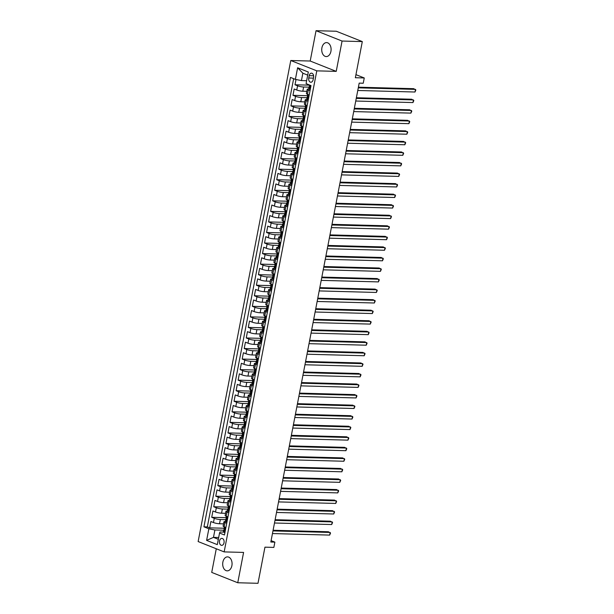 <?xml version="1.0" encoding="UTF-8"?>
<svg xmlns="http://www.w3.org/2000/svg" width="614" height="614" viewBox="0 0 614 614"><rect width="100%" height="100%" fill="white"/><g stroke="black" fill="none" stroke-linecap="round" stroke-linejoin="round"><path stroke-width="0.92" d="M231.885 565.655A6.984 4.682 -88.5 0 0 227.564 556.883A6.984 4.682 -88.5 0 0 222.874 562.079A6.984 4.682 -88.5 0 0 227.195 570.851A6.984 4.682 -88.5 0 0 231.885 565.655M330.915 51.376A6.984 4.682 -88.5 0 0 326.602 42.604A6.984 4.682 -88.5 0 0 321.913 47.8A6.984 4.682 -88.5 0 0 326.226 56.572A6.984 4.682 -88.5 0 0 330.915 51.376M224.026 542.761A3.492 2.341 -88.5 0 0 221.869 538.378A3.492 2.341 -88.5 0 0 219.528 540.972A3.492 2.341 -88.5 0 0 221.685 545.362A3.492 2.341 -88.5 0 0 224.026 542.761M216.281 548.77L211.723 572.409L237.748 582.755L257.995 583.3L264.949 547.166L273.859 547.412L274.872 542.131L271.089 540.635M290.767 60.51L198.138 541.556L224.156 551.902L316.793 70.848L290.767 60.51L310.2 61.032L336.226 71.377L342.067 41.046L316.041 30.7L310.2 61.032M316.041 30.7L336.288 31.245L362.306 41.591L355.352 77.725L364.255 77.963L355.943 74.655M342.067 41.046L362.306 41.591M296.017 79.505L295.004 84.778L309.402 85.169M306.823 91.332L302.809 91.225A4.367 0.775 -169.1 0 1 296.762 90.02L294.19 88.999L292.97 95.331L307.368 95.715M304.79 101.886L300.783 101.77A4.367 0.775 10.9 0 1 294.728 100.566L292.164 99.545L290.944 105.877L305.335 106.268M302.763 112.431L298.749 112.324A4.367 0.775 10.9 0 1 292.694 111.119L290.13 110.098L288.91 116.43L303.301 116.813M300.73 122.984L296.716 122.869A4.367 0.775 10.9 0 1 290.668 121.664L288.096 120.643L286.876 126.975L301.274 127.367M298.696 133.53L294.689 133.422A4.367 0.775 10.9 0 1 288.634 132.217L286.063 131.196L284.85 137.528L299.241 137.912M296.669 144.083L292.655 143.968A4.367 0.775 10.9 0 1 286.6 142.763L284.036 141.742L282.816 148.074L297.207 148.465M294.636 154.628L290.622 154.521A4.367 0.775 10.9 0 1 284.574 153.316L282.003 152.295L280.782 158.627L295.18 159.011M292.602 165.181L288.588 165.074A4.367 0.775 10.9 0 1 282.54 163.861L279.969 162.84L278.756 169.172L293.147 169.564M290.575 175.727L286.561 175.619A4.367 0.775 10.9 0 1 280.506 174.414L277.942 173.394L276.722 179.725L291.113 180.109M288.542 186.28L284.528 186.172A4.367 0.775 10.9 0 1 278.48 184.96L275.909 183.939L274.688 190.271L289.087 190.662M286.508 196.825L282.494 196.718A4.367 0.775 10.9 0 1 276.446 195.513L273.875 194.492L272.662 200.824L287.053 201.208M284.482 207.378L280.468 207.271A4.367 0.775 10.9 0 1 274.412 206.058L271.849 205.038L270.628 211.369L285.019 211.761M282.448 217.924L278.434 217.816A4.367 0.775 10.9 0 1 272.378 216.612L269.815 215.591L268.594 221.923L282.993 222.306M280.414 228.477L276.4 228.37A4.367 0.775 10.9 0 1 270.352 227.157L267.781 226.144L266.56 232.468L280.959 232.859M278.388 239.023L274.374 238.915A4.367 0.775 10.9 0 1 268.318 237.71L265.755 236.689L264.534 243.021L278.925 243.405M276.354 249.576L272.34 249.468A4.367 0.775 10.9 0 1 266.284 248.263L263.721 247.242L262.5 253.567L276.891 253.958M274.32 260.121L270.306 260.014A4.367 0.775 10.9 0 1 264.258 258.809L261.687 257.788L260.466 264.12L274.865 264.504M272.286 270.674L268.28 270.567A4.367 0.775 10.9 0 1 262.224 269.362L259.661 268.341L258.44 274.665L272.831 275.057M270.26 281.22L266.246 281.112A4.367 0.775 10.9 0 1 260.19 279.907L257.627 278.886L256.406 285.218L270.797 285.602M268.226 291.773L264.212 291.665A4.367 0.775 10.9 0 1 258.164 290.46L255.593 289.44L254.373 295.764L268.771 296.155M266.192 302.318L262.178 302.211A4.367 0.775 10.9 0 1 256.13 301.006L253.559 299.985L252.346 306.317L266.737 306.701M264.166 312.871L260.152 312.764A4.367 0.775 10.9 0 1 254.096 311.559L251.533 310.538L250.312 316.862L264.703 317.254M262.132 323.417L258.118 323.309A4.367 0.775 10.9 0 1 252.07 322.104L249.499 321.084L248.279 327.416L262.677 327.799M260.098 333.97L256.084 333.862A4.367 0.775 10.9 0 1 250.036 332.658L247.465 331.637L246.252 337.961L260.643 338.352M258.072 344.515L254.058 344.408A4.367 0.775 10.9 0 1 248.002 343.203L245.439 342.182L244.218 348.514L258.609 348.898M256.038 355.069L252.024 354.961A4.367 0.775 10.9 0 1 245.968 353.756L243.405 352.735L242.185 359.06L256.583 359.451M254.004 365.614L249.99 365.507A4.367 0.775 10.9 0 1 243.942 364.302L241.371 363.281L240.151 369.613L254.549 369.996M251.978 376.167L247.964 376.06A4.367 0.775 10.9 0 1 241.908 374.855L239.345 373.834L238.125 380.158L252.515 380.55M249.944 386.713L245.93 386.605A4.367 0.775 10.9 0 1 239.874 385.4L237.311 384.379L236.091 390.711L250.489 391.095M247.91 397.266L243.896 397.158A4.367 0.775 10.9 0 1 237.848 395.953L235.277 394.932L234.057 401.257L248.455 401.648M245.884 407.811L241.87 407.704A4.367 0.775 10.9 0 1 235.814 406.499L233.251 405.478L232.031 411.81L246.421 412.194M243.85 418.364L239.836 418.257A4.367 0.775 10.9 0 1 233.781 417.052L231.217 416.031L229.997 422.355L244.387 422.747M241.816 428.91L237.802 428.802A4.367 0.775 10.9 0 1 231.754 427.597L229.183 426.576L227.963 432.908L242.361 433.292M239.782 439.463L235.776 439.355A4.367 0.775 10.9 0 1 229.72 438.15L227.149 437.13L225.937 443.454L240.327 443.845M237.756 450.008L233.742 449.901A4.367 0.775 10.9 0 1 227.687 448.696L225.123 447.675L223.903 454.007L238.293 454.391M235.722 460.561L231.708 460.454A4.367 0.775 10.9 0 1 225.66 459.249L223.089 458.228L221.869 464.552L236.267 464.944M233.688 471.107L229.674 470.999A4.367 0.775 10.9 0 1 223.626 469.794L221.055 468.774L219.843 475.106L234.233 475.489M231.662 481.66L227.648 481.553A4.367 0.775 10.9 0 1 221.593 480.348L219.029 479.327L217.809 485.651L232.199 486.042M229.628 492.205L225.614 492.098A4.367 0.775 10.9 0 1 219.566 490.893L216.995 489.872L215.775 496.204L230.173 496.588M227.594 502.759L223.58 502.651A4.367 0.775 10.9 0 1 217.533 501.446L214.961 500.425L213.749 506.75L228.139 507.141M225.568 513.304L221.554 513.197A4.367 0.775 10.9 0 1 215.499 511.992L212.935 510.971L211.715 517.303L226.106 517.686M226.719 523.266L224.97 522.575A4.367 0.775 -169.1 0 1 223.926 521.831A4.367 0.775 -169.1 0 1 225.399 521.539L225.507 521.547M228.753 512.721L227.003 512.022A4.367 0.775 -169.1 0 1 225.952 511.285A4.367 0.775 -169.1 0 1 227.426 510.994L227.541 510.994M230.787 502.168L229.037 501.477A4.367 0.775 -169.1 0 1 227.986 500.732A4.367 0.775 -169.1 0 1 229.459 500.441L229.575 500.448M232.813 491.622L231.064 490.924A4.367 0.775 -169.1 0 1 230.02 490.187A4.367 0.775 -169.1 0 1 231.493 489.895L231.601 489.895M234.847 481.069L233.097 480.378A4.367 0.775 -169.1 0 1 232.046 479.634A4.367 0.775 -169.1 0 1 233.52 479.342L233.635 479.35M236.881 470.524L235.131 469.825A4.367 0.775 -169.1 0 1 234.08 469.088A4.367 0.775 -169.1 0 1 235.553 468.797L235.669 468.797M238.907 459.97L237.157 459.28A4.367 0.775 -169.1 0 1 236.114 458.535A4.367 0.775 -169.1 0 1 237.587 458.244L237.702 458.251M240.941 449.425L239.191 448.727A4.367 0.775 -169.1 0 1 238.14 447.99A4.367 0.775 -169.1 0 1 239.621 447.698L239.729 447.698M242.975 438.872L241.225 438.181A4.367 0.775 -169.1 0 1 240.174 437.437A4.367 0.775 -169.1 0 1 241.647 437.145L241.762 437.153M245.001 428.326L243.259 427.628A4.367 0.775 -169.1 0 1 242.208 426.891A4.367 0.775 -169.1 0 1 243.681 426.6L243.796 426.6M247.035 417.773L245.285 417.083A4.367 0.775 -169.1 0 1 244.242 416.338A4.367 0.775 -169.1 0 1 245.715 416.046L245.823 416.054M249.069 407.228L247.319 406.529A4.367 0.775 -169.1 0 1 246.268 405.793A4.367 0.775 -169.1 0 1 247.741 405.501L247.856 405.501M251.095 396.675L249.353 395.984A4.367 0.775 -169.1 0 1 248.302 395.239A4.367 0.775 -169.1 0 1 249.775 394.948L249.89 394.955M253.129 386.129L251.379 385.431A4.367 0.775 -169.1 0 1 250.335 384.694A4.367 0.775 -169.1 0 1 251.809 384.402L251.917 384.402M255.163 375.576L253.413 374.885A4.367 0.775 -169.1 0 1 252.362 374.141A4.367 0.775 -169.1 0 1 253.835 373.849L253.95 373.857M257.189 365.031L255.447 364.332A4.367 0.775 -169.1 0 1 254.396 363.595A4.367 0.775 -169.1 0 1 255.869 363.304L255.984 363.304M259.223 354.478L257.473 353.787A4.367 0.775 -169.1 0 1 256.429 353.042A4.367 0.775 -169.1 0 1 257.903 352.751L258.01 352.758M261.257 343.932L259.507 343.234A4.367 0.775 -169.1 0 1 258.456 342.497A4.367 0.775 -169.1 0 1 259.929 342.205L260.044 342.205M263.291 333.379L261.541 332.688A4.367 0.775 -169.1 0 1 260.489 331.944A4.367 0.775 -169.1 0 1 261.963 331.652L262.078 331.66M265.317 322.834L263.567 322.135A4.367 0.775 -169.1 0 1 262.523 321.398A4.367 0.775 -169.1 0 1 263.997 321.107L264.104 321.107M267.351 312.28L265.601 311.59A4.367 0.775 -169.1 0 1 264.55 310.845A4.367 0.775 -169.1 0 1 266.031 310.554L266.138 310.561M269.385 301.735L267.635 301.037A4.367 0.775 -169.1 0 1 266.583 300.3A4.367 0.775 -169.1 0 1 268.057 300.008L268.172 300.008M271.411 291.182L269.661 290.483A4.367 0.775 -169.1 0 1 268.617 289.747A4.367 0.775 -169.1 0 1 270.091 289.455L270.206 289.463M273.445 280.636L271.695 279.938A4.367 0.775 -169.1 0 1 270.651 279.201A4.367 0.775 -169.1 0 1 272.125 278.909L272.232 278.909M275.479 270.083L273.729 269.385A4.367 0.775 -169.1 0 1 272.677 268.648A4.367 0.775 -169.1 0 1 274.151 268.356L274.266 268.356M277.505 259.538L275.763 258.839A4.367 0.775 -169.1 0 1 274.711 258.103A4.367 0.775 -169.1 0 1 276.185 257.811L276.3 257.811M279.539 248.985L277.789 248.286A4.367 0.775 -169.1 0 1 276.745 247.549A4.367 0.775 -169.1 0 1 278.219 247.258L278.326 247.258M281.573 238.432L279.823 237.741A4.367 0.775 -169.1 0 1 278.771 237.004A4.367 0.775 -169.1 0 1 280.245 236.712L280.36 236.712M283.599 227.886L281.857 227.188A4.367 0.775 -169.1 0 1 280.805 226.451A4.367 0.775 -169.1 0 1 282.279 226.159L282.394 226.159M285.633 217.333L283.883 216.642A4.367 0.775 -169.1 0 1 282.839 215.905A4.367 0.775 -169.1 0 1 284.313 215.614L284.42 215.614M287.667 206.788L285.917 206.089A4.367 0.775 -169.1 0 1 284.865 205.352A4.367 0.775 -169.1 0 1 286.339 205.061L286.454 205.061M289.693 196.234L287.951 195.544A4.367 0.775 -169.1 0 1 286.899 194.807A4.367 0.775 -169.1 0 1 288.373 194.515L288.488 194.515M291.727 185.689L289.977 184.991A4.367 0.775 -169.1 0 1 288.933 184.254A4.367 0.775 -169.1 0 1 290.407 183.962L290.514 183.962M293.761 175.136L292.011 174.445A4.367 0.775 -169.1 0 1 290.959 173.708A4.367 0.775 -169.1 0 1 292.433 173.417L292.548 173.417M295.794 164.59L294.045 163.892A4.367 0.775 -169.1 0 1 292.993 163.155A4.367 0.775 -169.1 0 1 294.467 162.863L294.582 162.863M297.821 154.037L296.071 153.346A4.367 0.775 -169.1 0 1 295.027 152.61A4.367 0.775 -169.1 0 1 296.501 152.31L296.608 152.318M299.855 143.492L298.105 142.793A4.367 0.775 -169.1 0 1 297.053 142.057A4.367 0.775 -169.1 0 1 298.534 141.765L298.642 141.765M301.888 132.939L300.139 132.248A4.367 0.775 -169.1 0 1 299.087 131.511A4.367 0.775 -169.1 0 1 300.561 131.212L300.676 131.219M303.915 122.393L302.172 121.695A4.367 0.775 -169.1 0 1 301.121 120.958A4.367 0.775 -169.1 0 1 302.595 120.666L302.71 120.666M305.949 111.84L304.199 111.149A4.367 0.775 -169.1 0 1 303.155 110.413A4.367 0.775 -169.1 0 1 304.628 110.113L304.736 110.121M307.982 101.295L306.232 100.596A4.367 0.775 -169.1 0 1 305.181 99.859A4.367 0.775 -169.1 0 1 306.655 99.568L306.77 99.568M364.255 77.963L363.242 83.235L359.19 83.128L270.828 542.024L274.872 542.131M309.203 75.668L308.758 77.993A3.385 2.272 -88.5 0 0 310.845 82.238A3.385 2.272 -88.5 0 0 313.117 79.728L313.562 77.402A3.385 2.272 -88.5 0 0 311.475 73.158A3.385 2.272 -88.5 0 0 309.203 75.668L313.608 75.791M223.481 532.092L219.966 532L219.543 533.029L224.463 534.986L311.006 85.584L306.079 83.627L308.312 72.022L297.621 67.77L295.388 79.375L290.468 77.418L203.925 526.827L208.852 528.784L214.9 529.989L213.48 537.373L218.331 539.299M219.543 533.029L217.302 544.633L206.611 540.389L208.852 528.784M225.722 519.674L220.334 519.528A4.367 0.775 -169.1 0 1 214.278 518.323L211.715 517.303M223.534 523.857L219.52 523.75L220.334 519.528M227.756 509.121L222.368 508.983A4.367 0.775 -169.1 0 1 216.312 507.77L213.749 506.75M229.789 498.576L224.394 498.43A4.367 0.775 -169.1 0 1 218.346 497.225L215.775 496.204M231.823 488.023L226.428 487.884A4.367 0.775 -169.1 0 1 220.372 486.672L217.809 485.651M233.85 477.477L228.462 477.331A4.367 0.775 -169.1 0 1 222.406 476.126L219.843 475.106M235.883 466.924L230.488 466.778A4.367 0.775 -169.1 0 1 224.44 465.573L221.869 464.552M237.917 456.379L232.522 456.233A4.367 0.775 -169.1 0 1 226.466 455.028L223.903 454.007M239.944 445.825L234.556 445.68A4.367 0.775 -169.1 0 1 228.5 444.475L225.937 443.454M241.977 435.28L236.582 435.134A4.367 0.775 -169.1 0 1 230.534 433.929L227.963 432.908M244.011 424.727L238.616 424.581A4.367 0.775 -169.1 0 1 232.568 423.376L229.997 422.355M246.037 414.181L240.65 414.036A4.367 0.775 -169.1 0 1 234.594 412.831L232.031 411.81M248.071 403.628L242.676 403.482A4.367 0.775 -169.1 0 1 236.628 402.277L234.057 401.257M250.105 393.083L244.71 392.937A4.367 0.775 -169.1 0 1 238.662 391.732L236.091 390.711M252.131 382.53L246.744 382.384A4.367 0.775 -169.1 0 1 240.688 381.179L238.125 380.158M254.165 371.984L248.777 371.838A4.367 0.775 -169.1 0 1 242.722 370.633L240.151 369.613M256.199 361.431L250.804 361.285A4.367 0.775 -169.1 0 1 244.756 360.08L242.185 359.06M258.233 350.886L252.838 350.74A4.367 0.775 -169.1 0 1 246.782 349.535L244.218 348.514M260.259 340.333L254.871 340.187A4.367 0.775 -169.1 0 1 248.816 338.982L246.252 337.961M262.293 329.787L256.898 329.641A4.367 0.775 -169.1 0 1 250.85 328.436L248.279 327.416M264.327 319.234L258.931 319.088A4.367 0.775 -169.1 0 1 252.876 317.883L250.312 316.862M266.353 308.688L260.965 308.543A4.367 0.775 -169.1 0 1 254.91 307.338L252.346 306.317M268.387 298.135L262.992 297.99A4.367 0.775 -169.1 0 1 256.944 296.785L254.373 295.764M270.421 287.59L265.025 287.444A4.367 0.775 -169.1 0 1 258.978 286.239L256.406 285.218M272.447 277.037L267.059 276.891A4.367 0.775 -169.1 0 1 261.004 275.686L258.44 274.665M274.481 266.491L269.086 266.346A4.367 0.775 -169.1 0 1 263.038 265.141L260.466 264.12M276.515 255.938L271.119 255.792A4.367 0.775 -169.1 0 1 265.071 254.587L262.5 253.567M278.541 245.393L273.153 245.247A4.367 0.775 -169.1 0 1 267.098 244.042L264.534 243.021M280.575 234.84L275.179 234.694A4.367 0.775 -169.1 0 1 269.132 233.489L266.56 232.468M282.609 224.294L277.213 224.148A4.367 0.775 -169.1 0 1 271.165 222.943L268.594 221.923M284.635 213.741L279.247 213.595A4.367 0.775 -169.1 0 1 273.192 212.39L270.628 211.369M286.669 203.196L281.281 203.05A4.367 0.775 -169.1 0 1 275.226 201.845L272.662 200.824M288.703 192.642L283.307 192.497A4.367 0.775 -169.1 0 1 277.259 191.292L274.688 190.271M290.737 182.097L285.341 181.951A4.367 0.775 -169.1 0 1 279.286 180.746L276.722 179.725M292.763 171.544L287.375 171.398A4.367 0.775 -169.1 0 1 281.319 170.193L278.756 169.172M294.797 160.998L289.401 160.853A4.367 0.775 -169.1 0 1 283.353 159.648L280.782 158.627M296.831 150.445L291.435 150.3A4.367 0.775 -169.1 0 1 285.38 149.095L282.816 148.074M298.857 139.9L293.469 139.754A4.367 0.775 -169.1 0 1 287.413 138.549L284.85 137.528M300.891 129.347L295.495 129.201A4.367 0.775 -169.1 0 1 289.447 127.996L286.876 126.975M302.925 118.801L297.529 118.655A4.367 0.775 -169.1 0 1 291.481 117.451L288.91 116.43M304.951 108.248L299.563 108.102A4.367 0.775 -169.1 0 1 293.507 106.897L290.944 105.877M306.985 97.703L301.589 97.557A4.367 0.775 -169.1 0 1 295.541 96.352L292.97 95.331M310.009 90.742L308.266 90.051A4.367 0.775 -169.1 0 1 307.215 89.314A4.367 0.775 -169.1 0 1 308.688 89.015L308.804 89.022M309.019 87.15L303.623 87.004A4.367 0.775 -169.1 0 1 297.575 85.799L295.004 84.778M293.646 78.684L207.325 526.912L209.681 527.856L224.079 528.24M219.52 523.75A4.367 0.775 10.9 0 1 213.465 522.545L210.901 521.524L209.681 527.856M309.203 94.963L307.453 94.272A4.367 0.775 -169.1 0 1 306.401 93.528L307.215 89.314M305.181 99.859L304.367 104.081A4.367 0.775 10.9 0 0 305.419 104.817L307.169 105.516M303.155 110.413L302.341 114.626A4.367 0.775 10.9 0 0 303.385 115.371L305.135 116.061M301.121 120.958L300.307 125.179A4.367 0.775 10.9 0 0 301.359 125.916L303.101 126.614M299.087 131.511L298.274 135.725A4.367 0.775 10.9 0 0 299.325 136.469L301.075 137.16M297.053 142.057L296.247 146.278A4.367 0.775 10.9 0 0 297.291 147.015L299.041 147.713M295.027 152.61L294.213 156.823A4.367 0.775 10.9 0 0 295.265 157.568L297.007 158.258M292.993 163.155L292.18 167.376A4.367 0.775 10.9 0 0 293.231 168.113L294.981 168.812M290.959 173.708L290.153 177.922A4.367 0.775 10.9 0 0 291.197 178.666L292.947 179.357M288.933 184.254L288.119 188.475A4.367 0.775 10.9 0 0 289.171 189.212L290.913 189.91M286.899 194.807L286.086 199.02A4.367 0.775 10.9 0 0 287.137 199.765L288.887 200.456M284.865 205.352L284.052 209.574A4.367 0.775 10.9 0 0 285.103 210.31L286.853 211.009M282.839 215.905L282.026 220.119A4.367 0.775 10.9 0 0 283.069 220.863L284.819 221.554M280.805 226.451L279.992 230.672A4.367 0.775 10.9 0 0 281.043 231.409L282.793 232.107M278.771 237.004L277.958 241.225A4.367 0.775 10.9 0 0 279.009 241.962L280.759 242.653M276.745 247.549L275.932 251.771A4.367 0.775 10.9 0 0 276.975 252.507L278.725 253.206M274.711 258.103L273.898 262.324A4.367 0.775 10.9 0 0 274.949 263.061L276.691 263.751M272.677 268.648L271.864 272.869A4.367 0.775 10.9 0 0 272.915 273.606L274.665 274.304M270.651 279.201L269.838 283.422A4.367 0.775 10.9 0 0 270.881 284.159L272.631 284.85M268.617 289.747L267.804 293.968A4.367 0.775 10.9 0 0 268.855 294.705L270.597 295.403M266.583 300.3L265.77 304.521A4.367 0.775 10.9 0 0 266.821 305.258L268.571 305.949M264.55 310.845L263.744 315.066A4.367 0.775 10.9 0 0 264.787 315.803L266.537 316.502M262.523 321.398L261.71 325.62A4.367 0.775 10.9 0 0 262.761 326.356L264.504 327.047M260.489 331.944L259.676 336.165A4.367 0.775 10.9 0 0 260.727 336.902L262.477 337.6M258.456 342.497L257.65 346.718A4.367 0.775 10.9 0 0 258.694 347.455L260.443 348.146M256.429 353.042L255.616 357.264A4.367 0.775 10.9 0 0 256.66 358L258.41 358.699M254.396 363.595L253.582 367.817A4.367 0.775 10.9 0 0 254.633 368.553L256.383 369.244M252.362 374.141L251.548 378.362A4.367 0.775 10.9 0 0 252.6 379.099L254.349 379.797M250.335 384.694L249.522 388.915A4.367 0.775 10.9 0 0 250.566 389.652L252.316 390.343M248.302 395.239L247.488 399.461A4.367 0.775 10.9 0 0 248.54 400.198L250.289 400.896M246.268 405.793L245.454 410.014A4.367 0.775 10.9 0 0 246.506 410.751L248.256 411.441M244.242 416.338L243.428 420.559A4.367 0.775 10.9 0 0 244.472 421.296L246.222 421.995M242.208 426.891L241.394 431.112A4.367 0.775 10.9 0 0 242.446 431.849L244.188 432.54M240.174 437.437L239.36 441.658A4.367 0.775 10.9 0 0 240.412 442.395L242.162 443.093M238.14 447.99L237.334 452.211A4.367 0.775 10.9 0 0 238.378 452.948L240.128 453.639M236.114 458.535L235.3 462.756A4.367 0.775 10.9 0 0 236.352 463.493L238.094 464.192M234.08 469.088L233.266 473.31A4.367 0.775 10.9 0 0 234.318 474.046L236.068 474.745M232.046 479.634L231.24 483.855A4.367 0.775 10.9 0 0 232.284 484.592L234.034 485.29M230.02 490.187L229.206 494.408A4.367 0.775 10.9 0 0 230.258 495.145L232 495.843M227.986 500.732L227.172 504.954A4.367 0.775 10.9 0 0 228.224 505.69L229.974 506.389M225.952 511.285L225.138 515.507A4.367 0.775 10.9 0 0 226.19 516.244L227.94 516.942M223.926 521.831L223.112 526.052A4.367 0.775 10.9 0 0 224.156 526.797L225.906 527.487M307.721 75.131L302.863 73.196L301.443 80.587L295.388 79.375M306.639 80.726L301.443 80.587M336.226 71.377L316.793 70.848M237.748 582.755L243.589 552.423L224.156 551.902M218.676 537.511L213.48 537.373L206.611 540.389M223.696 530.22L214.9 529.989M207.325 526.912L203.925 526.827M302.863 73.196L297.621 67.77M310.285 89.337L309.349 89.314A2.893 0.514 -169.1 0 1 308.688 88.838L309.08 86.835A2.893 0.514 10.9 0 0 309.31 87.104L309.379 87.127M309.349 89.314L310.346 89.007M358.284 87.84L415.494 89.383L414.987 92.016L357.778 90.481M309.771 86.566L309.287 86.697A2.893 0.514 10.9 0 0 309.08 86.835M309.464 87.104L309.556 85.837A2.893 0.514 -169.1 0 1 309.318 85.569L309.441 84.962M358.407 87.196L413.736 88.685L415.862 89.989L414.987 92.016M308.251 99.89L307.322 99.859A2.893 0.514 -169.1 0 1 306.662 99.391L307.046 97.38A2.893 0.514 10.9 0 0 307.276 97.649L307.345 97.672M307.322 99.859L308.312 99.56M309.08 95.584L308.366 94.633L307.361 99.852M356.258 98.393L413.46 99.928L412.953 102.569L355.744 101.026M307.737 97.119L307.261 97.242A2.893 0.514 10.9 0 0 307.046 97.38M307.43 97.657L307.522 96.383A2.893 0.514 -169.1 0 1 307.292 96.114L307.629 94.341M356.381 97.741L411.702 99.23L413.836 100.542L412.953 102.569M306.217 110.436L305.288 110.413A2.893 0.514 -169.1 0 1 304.628 109.937L305.012 107.934A2.893 0.514 10.9 0 0 305.25 108.202L305.319 108.225M305.288 110.413L306.286 110.106M307.046 106.138L306.34 105.186L305.327 110.397M354.224 108.939L411.426 110.482L410.919 113.114L353.718 111.579M305.711 107.665L305.227 107.795A2.893 0.514 10.9 0 0 305.012 107.934M305.396 108.202L305.488 106.936A2.893 0.514 -169.1 0 1 305.258 106.667L305.603 104.887M354.347 108.294L409.668 109.783L411.802 111.088L410.919 113.114M304.191 120.989L303.255 120.958A2.893 0.514 -169.1 0 1 302.595 120.49L302.986 118.479A2.893 0.514 10.9 0 0 303.216 118.748L303.285 118.771M303.255 120.958L304.252 120.659M305.02 116.683L304.306 115.731L303.293 120.95M352.19 119.492L409.4 121.027L408.893 123.667L351.684 122.125M303.677 118.218L303.193 118.341A2.893 0.514 10.9 0 0 302.986 118.479M303.37 118.755L303.462 117.481A2.893 0.514 -169.1 0 1 303.224 117.213L303.569 115.44M352.313 118.84L407.642 120.329L409.768 121.641L408.893 123.667M302.157 131.534L301.228 131.511A2.893 0.514 -169.1 0 1 300.568 131.035L300.952 129.032A2.893 0.514 10.9 0 0 301.182 129.301L301.251 129.324M301.228 131.511L302.218 131.204M302.986 127.236L302.272 126.284L301.267 131.496M350.157 130.038L407.366 131.58L406.859 134.213L349.65 132.678M301.643 128.763L301.159 128.894A2.893 0.514 10.9 0 0 300.952 129.032M301.336 129.301L301.428 128.034A2.893 0.514 -169.1 0 1 301.198 127.766L301.535 125.993M350.287 129.393L405.608 130.882L407.742 132.187L406.859 134.213M300.123 142.087L299.195 142.064A2.893 0.514 -169.1 0 1 298.534 141.588L298.918 139.578A2.893 0.514 10.9 0 0 299.148 139.846L299.225 139.869M299.195 142.064L300.192 141.757M300.952 137.782L300.246 136.83L299.233 142.049M348.13 140.591L405.332 142.126L404.826 144.766L347.624 143.223M299.609 139.317L299.133 139.439A2.893 0.514 10.9 0 0 298.918 139.578M299.302 139.854L299.394 138.58A2.893 0.514 -169.1 0 1 299.164 138.311L299.509 136.538M348.253 139.938L403.575 141.427L405.708 142.74L404.826 144.766M298.097 152.633L297.161 152.61A2.893 0.514 -169.1 0 1 296.501 152.134L296.892 150.131A2.893 0.514 10.9 0 0 297.122 150.399L297.191 150.422M297.161 152.61L298.158 152.303M298.918 148.335L298.212 147.383M346.096 151.136L403.306 152.679L402.799 155.311L345.59 153.776M297.583 149.862L297.099 149.993A2.893 0.514 10.9 0 0 296.892 150.131M297.276 150.399L297.368 149.133A2.893 0.514 -169.1 0 1 297.13 148.864L297.475 147.091M346.219 150.491L401.548 151.98L403.674 153.285L402.799 155.311M296.063 163.186L295.134 163.163A2.893 0.514 -169.1 0 1 294.474 162.687L294.858 160.676A2.893 0.514 10.9 0 0 295.088 160.945L295.157 160.968M295.134 163.163L296.125 162.856M296.892 158.88L296.178 157.928L295.173 163.147M344.063 161.689L401.272 163.224L400.765 165.864L343.556 164.322M295.549 160.415L295.065 160.538A2.893 0.514 10.9 0 0 294.858 160.676M295.242 160.952L295.334 159.678A2.893 0.514 -169.1 0 1 295.104 159.417L295.441 157.637M344.193 161.037L399.514 162.526L401.648 163.838L400.765 165.864M294.029 173.731L293.101 173.708A2.893 0.514 -169.1 0 1 292.441 173.232L292.824 171.229A2.893 0.514 10.9 0 0 293.055 171.498L293.131 171.521M293.101 173.708L294.091 173.401M294.858 169.433L294.152 168.482L293.139 173.693M342.036 172.235L399.238 173.777L398.732 176.41L341.53 174.875M293.515 170.961L293.039 171.091A2.893 0.514 10.9 0 0 292.824 171.229M293.208 171.498L293.3 170.232A2.893 0.514 -169.1 0 1 293.07 169.963L293.408 168.19M342.159 171.59L397.481 173.079L399.614 174.384L398.732 176.41M291.995 184.284L291.067 184.261A2.893 0.514 -169.1 0 1 290.407 183.786L290.79 181.775A2.893 0.514 10.9 0 0 291.028 182.043L291.097 182.066M291.067 184.261L292.064 183.954M292.824 179.979L292.118 179.027L291.105 184.246M340.002 182.788L397.212 184.323L396.698 186.963L339.496 185.42M291.489 181.514L291.005 181.637A2.893 0.514 10.9 0 0 290.79 181.775M291.174 182.051L291.266 180.777A2.893 0.514 -169.1 0 1 291.036 180.516L291.381 178.735M340.125 182.135L395.447 183.624L397.58 184.937L396.698 186.963M289.969 194.83L289.033 194.807A2.893 0.514 -169.1 0 1 288.373 194.331L288.764 192.328A2.893 0.514 10.9 0 0 288.994 192.596L289.064 192.619M289.033 194.807L290.031 194.5M290.798 190.532L290.084 189.58L289.079 194.791M337.969 193.333L395.178 194.876L394.672 197.508L337.462 195.973M289.455 192.059L288.971 192.19A2.893 0.514 10.9 0 0 288.764 192.328M289.148 192.596L289.24 191.33A2.893 0.514 -169.1 0 1 289.01 191.061L289.347 189.289M338.099 192.689L393.421 194.177L395.546 195.482L394.672 197.508M287.935 205.383L287.007 205.36A2.893 0.514 -169.1 0 1 286.347 204.884L286.73 202.873A2.893 0.514 10.9 0 0 286.961 203.142L287.037 203.165M287.007 205.36L287.997 205.053M288.764 201.077L288.058 200.126L287.045 205.345M335.942 203.886L393.144 205.421L392.638 208.062L335.428 206.519M287.421 202.612L286.945 202.735A2.893 0.514 10.9 0 0 286.73 202.873M287.114 203.15L287.206 201.883A2.893 0.514 -169.1 0 1 286.976 201.615L287.314 199.834M336.065 203.234L391.387 204.723L393.52 206.035L392.638 208.062M285.901 215.928L284.973 215.905A2.893 0.514 -169.1 0 1 284.313 215.43L284.696 213.426A2.893 0.514 10.9 0 0 284.934 213.695L285.003 213.718M284.973 215.905L285.971 215.598M286.73 211.63L286.024 210.679L285.011 215.89M333.909 214.432L391.118 215.974L390.604 218.607L333.402 217.072M285.395 213.158L284.911 213.288A2.893 0.514 10.9 0 0 284.696 213.426M285.08 213.695L285.172 212.429A2.893 0.514 -169.1 0 1 284.942 212.16L285.287 210.387M334.031 213.787L389.353 215.276L391.486 216.581L390.604 218.607M283.875 226.482L282.939 226.459A2.893 0.514 -169.1 0 1 282.279 225.983L282.67 223.98A2.893 0.514 10.9 0 0 282.901 224.24L282.97 224.263M282.939 226.459L283.937 226.152M284.704 222.176L283.99 221.224L282.985 226.443M331.875 224.985L389.084 226.52L388.578 229.16L331.368 227.617M283.361 223.711L282.877 223.834A2.893 0.514 10.9 0 0 282.67 223.98M283.054 224.248L283.146 222.982A2.893 0.514 -169.1 0 1 282.908 222.713L283.254 220.933M332.005 224.333L387.327 225.822L389.453 227.134L388.578 229.16M281.841 237.027L280.913 237.004A2.893 0.514 -169.1 0 1 280.253 236.528L280.636 234.525A2.893 0.514 10.9 0 0 280.867 234.794L280.943 234.817M280.913 237.004L281.903 236.697M282.67 232.729L281.956 231.777L280.951 236.989M329.848 235.53L387.05 237.073L386.544 239.706L329.334 238.171M281.327 234.256L280.851 234.387A2.893 0.514 10.9 0 0 280.636 234.525M281.02 234.801L281.112 233.527A2.893 0.514 -169.1 0 1 280.882 233.259L281.22 231.486M329.971 234.886L385.293 236.375L387.426 237.679L386.544 239.706M279.807 247.58L278.879 247.557A2.893 0.514 -169.1 0 1 278.219 247.081L278.602 245.078A2.893 0.514 10.9 0 0 278.84 245.339L278.909 245.362M278.879 247.557L279.877 247.25M280.636 243.274L279.93 242.323M327.815 246.084L385.016 247.619L384.51 250.259L327.308 248.716M279.301 244.809L278.817 244.932A2.893 0.514 10.9 0 0 278.602 245.078M278.986 245.347L279.078 244.08A2.893 0.514 -169.1 0 1 278.848 243.812L279.193 242.031M327.937 245.431L383.259 246.92L385.392 248.233L384.51 250.259M277.781 258.126L276.845 258.103A2.893 0.514 -169.1 0 1 276.185 257.627L276.576 255.624A2.893 0.514 10.9 0 0 276.807 255.892L276.876 255.915M276.845 258.103L277.843 257.796M278.61 253.828L277.896 252.876M325.781 256.629L382.99 258.172L382.484 260.804L325.274 259.269M277.267 255.355L276.784 255.485A2.893 0.514 10.9 0 0 276.576 255.624M276.96 255.9L277.052 254.626A2.893 0.514 -169.1 0 1 276.814 254.357L277.16 252.584M325.904 255.984L381.233 257.473L383.359 258.778L382.484 260.804M275.747 268.679L274.819 268.656A2.893 0.514 -169.1 0 1 274.159 268.18L274.542 266.177A2.893 0.514 10.9 0 0 274.773 266.445L274.842 266.461M274.819 268.656L275.809 268.349M276.576 264.373L275.863 263.421L274.857 268.64M323.755 267.182L380.956 268.717L380.45 271.357L323.24 269.815M275.233 265.908L274.75 266.031A2.893 0.514 10.9 0 0 274.542 266.177M274.926 266.445L275.018 265.179A2.893 0.514 -169.1 0 1 274.788 264.91L275.126 263.13M323.877 266.53L379.199 268.019L381.332 269.331L380.45 271.357M273.714 279.224L272.785 279.201A2.893 0.514 -169.1 0 1 272.125 278.725L272.509 276.722A2.893 0.514 10.9 0 0 272.746 276.991L272.816 277.014M272.785 279.201L273.783 278.894M274.542 274.926L273.836 273.974L272.823 279.193M321.721 277.728L378.922 279.27L378.416 281.903L321.214 280.368M273.207 276.453L272.723 276.584A2.893 0.514 10.9 0 0 272.509 276.722M272.892 276.998L272.984 275.724A2.893 0.514 -169.1 0 1 272.754 275.456L273.1 273.683M321.843 277.083L377.165 278.572L379.298 279.877L378.416 281.903M271.687 289.777L270.751 289.754A2.893 0.514 -169.1 0 1 270.091 289.278L270.482 287.275A2.893 0.514 10.9 0 0 270.713 287.544L270.782 287.559M270.751 289.754L271.749 289.447M272.516 285.472L271.802 284.52L270.789 289.739M319.687 288.281L376.896 289.816L376.39 292.456L319.18 290.913M271.173 287.007L270.69 287.129A2.893 0.514 10.9 0 0 270.482 287.275M270.866 287.544L270.958 286.277A2.893 0.514 -169.1 0 1 270.72 286.009L271.066 284.228M319.81 287.628L375.139 289.117L377.265 290.43L376.39 292.456M269.653 300.323L268.725 300.3A2.893 0.514 -169.1 0 1 268.065 299.824L268.448 297.821A2.893 0.514 10.9 0 0 268.679 298.089L268.748 298.112M268.725 300.3L269.715 299.993M270.482 296.025L269.769 295.073L268.763 300.292M317.653 298.826L374.862 300.369L374.356 303.001L317.146 301.466M269.139 297.552L268.656 297.683A2.893 0.514 10.9 0 0 268.448 297.821M268.832 298.097L268.924 296.823A2.893 0.514 -169.1 0 1 268.694 296.554L269.032 294.781M317.783 298.181L373.105 299.67L375.238 300.975L374.356 303.001M267.62 310.876L266.691 310.853A2.893 0.514 -169.1 0 1 266.031 310.377L266.415 308.374A2.893 0.514 10.9 0 0 266.645 308.642L266.722 308.658M266.691 310.853L267.689 310.546M268.448 306.57L267.742 305.618L266.729 310.837M315.627 309.379L372.828 310.914L372.322 313.554L315.12 312.012M267.105 308.105L266.629 308.228A2.893 0.514 10.9 0 0 266.415 308.374M266.798 308.642L266.89 307.376A2.893 0.514 -169.1 0 1 266.66 307.107L267.006 305.327M315.749 308.727L371.071 310.216L373.205 311.528L372.322 313.554M265.586 321.421L264.657 321.398A2.893 0.514 -169.1 0 1 263.997 320.922L264.381 318.919A2.893 0.514 10.9 0 0 264.619 319.188L264.688 319.211M264.657 321.398L265.655 321.091M266.415 317.123L265.708 316.172L264.695 321.391M313.593 319.925L370.802 321.467L370.288 324.1L313.086 322.565M265.079 318.651L264.596 318.781A2.893 0.514 10.9 0 0 264.381 318.919M264.764 319.196L264.864 317.922A2.893 0.514 -169.1 0 1 264.626 317.653L264.972 315.88M313.716 319.28L369.045 320.769L371.171 322.074L370.288 324.1M263.559 331.974L262.631 331.951A2.893 0.514 -169.1 0 1 261.971 331.476L262.355 329.472A2.893 0.514 10.9 0 0 262.585 329.741L262.654 329.756M262.631 331.951L263.621 331.644M264.388 327.669L263.675 326.717L262.669 331.936M311.559 330.478L368.768 332.013L368.262 334.653L311.052 333.11M263.045 329.204L262.562 329.327A2.893 0.514 10.9 0 0 262.355 329.472M262.738 329.741L262.83 328.475A2.893 0.514 -169.1 0 1 262.6 328.206L262.938 326.425M311.689 329.825L367.011 331.314L369.144 332.627L368.262 334.653M261.526 342.52L260.597 342.497A2.893 0.514 -169.1 0 1 259.937 342.021L260.321 340.018A2.893 0.514 10.9 0 0 260.551 340.286L260.628 340.309M260.597 342.497L261.587 342.19M262.355 338.222L261.648 337.27L260.635 342.489M309.533 341.023L366.735 342.566L366.228 345.206L309.026 343.663M261.011 339.749L260.536 339.88A2.893 0.514 10.9 0 0 260.321 340.018M260.704 340.294L260.796 339.02A2.893 0.514 -169.1 0 1 260.566 338.751L260.904 336.979M309.656 340.379L364.977 341.868L367.111 343.172L366.228 345.206M259.492 353.073L258.563 353.05A2.893 0.514 -169.1 0 1 257.903 352.574L258.287 350.571A2.893 0.514 10.9 0 0 258.525 350.84L258.594 350.855M258.563 353.05L259.561 352.743M260.321 348.767L259.615 347.816L258.601 353.035M307.499 351.576L364.708 353.111L364.194 355.752L306.992 354.209M258.985 350.302L258.502 350.425A2.893 0.514 10.9 0 0 258.287 350.571M258.671 350.84L258.763 349.573A2.893 0.514 -169.1 0 1 258.532 349.305L258.878 347.524M307.622 350.924L362.943 352.413L365.077 353.725L364.194 355.752M257.466 363.618L256.529 363.595A2.893 0.514 -169.1 0 1 255.869 363.12L256.261 361.116A2.893 0.514 10.9 0 0 256.491 361.385L256.56 361.408M256.529 363.595L257.527 363.288M258.294 359.32L257.581 358.369L256.575 363.588M305.465 362.122L362.674 363.665L362.168 366.305L304.958 364.762M256.951 360.848L256.468 360.978A2.893 0.514 10.9 0 0 256.261 361.116M256.644 361.393L256.736 360.119A2.893 0.514 -169.1 0 1 256.506 359.85L256.844 358.077M305.595 361.477L360.917 362.966L363.043 364.271L362.168 366.305M255.432 374.172L254.503 374.149A2.893 0.514 -169.1 0 1 253.843 373.673L254.227 371.67A2.893 0.514 10.9 0 0 254.457 371.938L254.534 371.954M254.503 374.149L255.493 373.842M256.261 369.866L255.554 368.914L254.541 374.133M303.439 372.675L360.641 374.21L360.134 376.85L302.925 375.308M254.917 371.401L254.442 371.524A2.893 0.514 10.9 0 0 254.227 371.67M254.61 371.938L254.703 370.672A2.893 0.514 -169.1 0 1 254.472 370.403L254.81 368.623M303.562 372.023L358.883 373.512L361.017 374.824L360.134 376.85M253.398 384.725L252.469 384.694A2.893 0.514 -169.1 0 1 251.809 384.218L252.193 382.215A2.893 0.514 10.9 0 0 252.431 382.484L252.5 382.507M252.469 384.694L253.467 384.387M254.227 380.419L253.521 379.467L252.507 384.686M301.405 383.22L358.614 384.763L358.1 387.403L300.898 385.861M252.891 381.946L252.408 382.077A2.893 0.514 10.9 0 0 252.193 382.215M252.577 382.491L252.669 381.217A2.893 0.514 -169.1 0 1 252.438 380.949L252.784 379.176M301.528 382.576L356.849 384.065L358.983 385.369L358.1 387.403M251.372 395.27L250.435 395.247A2.893 0.514 -169.1 0 1 249.775 394.771L250.167 392.768A2.893 0.514 10.9 0 0 250.397 393.037L250.466 393.052M250.435 395.247L251.433 394.94M252.201 390.964L251.487 390.013L250.481 395.232M299.371 393.774L356.58 395.309L356.074 397.949L298.864 396.406M250.857 392.499L250.374 392.622A2.893 0.514 10.9 0 0 250.167 392.768M250.55 393.037L250.642 391.77A2.893 0.514 -169.1 0 1 250.405 391.502L250.75 389.721M299.502 393.121L354.823 394.61L356.949 395.923L356.074 397.949M249.338 405.823L248.409 405.793A2.893 0.514 -169.1 0 1 247.749 405.317L248.133 403.314A2.893 0.514 10.9 0 0 248.363 403.582L248.44 403.605M248.409 405.793L249.399 405.486M250.167 401.518L249.453 400.566L248.447 405.785M297.345 404.319L354.547 405.862L354.04 408.502L296.831 406.959M248.823 403.045L248.348 403.175A2.893 0.514 10.9 0 0 248.133 403.314M248.517 403.59L248.609 402.316A2.893 0.514 -169.1 0 1 248.378 402.047L248.716 400.274M297.468 403.674L352.789 405.163L354.923 406.468L354.04 408.502M247.304 416.369L246.375 416.346A2.893 0.514 -169.1 0 1 245.715 415.87L246.099 413.867A2.893 0.514 10.9 0 0 246.337 414.135L246.406 414.151M246.375 416.346L247.373 416.039M248.133 412.071L247.427 411.111M295.311 414.872L352.513 416.407L352.006 419.047L294.804 417.505M246.797 413.598L246.314 413.721A2.893 0.514 10.9 0 0 246.099 413.867M246.483 414.135L246.575 412.869A2.893 0.514 -169.1 0 1 246.344 412.6L246.69 410.82M295.434 414.22L350.755 415.709L352.889 417.021L352.006 419.047M245.278 426.922L244.341 426.891A2.893 0.514 -169.1 0 1 243.681 426.415L244.073 424.412A2.893 0.514 10.9 0 0 244.303 424.681L244.372 424.704M244.341 426.891L245.339 426.584M246.107 422.616L245.393 421.664M293.277 425.418L350.487 426.96L349.98 429.6L292.771 428.058M244.763 424.151L244.28 424.274A2.893 0.514 10.9 0 0 244.073 424.412M244.456 424.688L244.549 423.414A2.893 0.514 -169.1 0 1 244.311 423.146L244.656 421.373M293.4 424.773L348.729 426.262L350.855 427.567L349.98 429.6M243.244 437.467L242.315 437.444A2.893 0.514 -169.1 0 1 241.655 436.968L242.039 434.965A2.893 0.514 10.9 0 0 242.269 435.234L242.338 435.249M242.315 437.444L243.305 437.137M244.073 433.169L243.359 432.218L242.353 437.429M291.243 435.971L348.453 437.506L347.946 440.146L290.737 438.603M242.73 434.697L242.246 434.819A2.893 0.514 10.9 0 0 242.039 434.965M242.423 435.234L242.515 433.968A2.893 0.514 -169.1 0 1 242.284 433.699L242.622 431.918M291.374 435.318L346.695 436.807L348.829 438.12L347.946 440.146M241.21 448.02L240.281 447.99A2.893 0.514 -169.1 0 1 239.621 447.514L240.005 445.511A2.893 0.514 10.9 0 0 240.235 445.779L240.312 445.802M240.281 447.99L241.279 447.683M242.039 443.715L241.333 442.763L240.32 447.982M289.217 446.516L346.419 448.059L345.912 450.699L288.71 449.156M240.703 445.25L240.22 445.373A2.893 0.514 10.9 0 0 240.005 445.511M240.389 445.787L240.481 444.513A2.893 0.514 -169.1 0 1 240.251 444.244L240.596 442.471M289.34 445.871L344.661 447.36L346.795 448.665L345.912 450.699M239.184 458.566L238.247 458.543A2.893 0.514 -169.1 0 1 237.587 458.067L237.979 456.064A2.893 0.514 10.9 0 0 238.209 456.332L238.278 456.348M238.247 458.543L239.245 458.236M240.005 454.268L239.299 453.316L238.286 458.528M287.183 457.069L344.393 458.604L343.886 461.244L286.677 459.702M238.669 455.795L238.186 455.918A2.893 0.514 10.9 0 0 237.979 456.064M238.362 456.332L238.455 455.066A2.893 0.514 -169.1 0 1 238.217 454.797L238.562 453.017M287.306 456.417L342.635 457.906L344.761 459.218L343.886 461.244M237.15 469.119L236.221 469.088A2.893 0.514 -169.1 0 1 235.561 468.612L235.945 466.609A2.893 0.514 10.9 0 0 236.175 466.878L236.244 466.901M236.221 469.088L237.211 468.781M237.979 464.813L237.265 463.862L236.26 469.081M285.149 467.615L342.359 469.157L341.852 471.798L284.643 470.255M236.636 466.348L236.152 466.471A2.893 0.514 10.9 0 0 235.945 466.609M236.329 466.886L236.421 465.612A2.893 0.514 -169.1 0 1 236.19 465.343L236.528 463.57M285.28 466.97L340.601 468.459L342.735 469.764L341.852 471.798M235.116 479.664L234.187 479.641A2.893 0.514 -169.1 0 1 233.527 479.166L233.911 477.162A2.893 0.514 10.9 0 0 234.141 477.431L234.218 477.446M234.187 479.641L235.177 479.334M235.945 475.366L235.239 474.415M283.123 478.168L340.325 479.711L339.818 482.343L282.617 480.808M234.602 476.894L234.126 477.017A2.893 0.514 10.9 0 0 233.911 477.162M234.295 477.431L234.387 476.165A2.893 0.514 -169.1 0 1 234.157 475.896L234.502 474.115M283.246 477.515L338.567 479.004L340.701 480.317L339.818 482.343M233.082 490.218L232.153 490.187A2.893 0.514 -169.1 0 1 231.493 489.711L231.877 487.708A2.893 0.514 10.9 0 0 232.115 487.976L232.184 488M232.153 490.187L233.151 489.88M233.911 485.912L233.205 484.96L232.192 490.179M281.089 488.713L338.299 490.256L337.784 492.896L280.583 491.353M232.576 487.447L232.092 487.57A2.893 0.514 10.9 0 0 231.877 487.708M232.261 487.984L232.361 486.71A2.893 0.514 -169.1 0 1 232.123 486.441L232.468 484.669M281.212 488.069L336.541 489.558L338.667 490.862L337.784 492.896M231.056 500.763L230.127 500.74A2.893 0.514 -169.1 0 1 229.459 500.264L229.851 498.261A2.893 0.514 10.9 0 0 230.081 498.53L230.15 498.545M230.127 500.74L231.117 500.433M231.885 496.465L231.171 495.513L230.166 500.725M279.055 499.266L336.265 500.809L335.758 503.442L278.549 501.907M230.542 497.992L230.058 498.115A2.893 0.514 10.9 0 0 229.851 498.261M230.235 498.53L230.327 497.263A2.893 0.514 -169.1 0 1 230.096 496.995L230.434 495.214M279.186 498.614L334.507 500.103L336.633 501.415L335.758 503.442M229.022 511.316L228.093 511.285A2.893 0.514 -169.1 0 1 227.433 510.81L227.817 508.806A2.893 0.514 10.9 0 0 228.047 509.075L228.124 509.098M228.093 511.285L229.083 510.978M229.851 507.01L229.145 506.059L228.132 511.278M277.029 509.812L334.231 511.355L333.724 513.995L276.515 512.452M228.508 508.546L228.032 508.668A2.893 0.514 10.9 0 0 227.817 508.806M228.201 509.083L228.293 507.809A2.893 0.514 -169.1 0 1 228.063 507.54L228.4 505.767M277.152 509.167L332.473 510.656L334.607 511.961L333.724 513.995M226.988 521.862L226.059 521.839A2.893 0.514 -169.1 0 1 225.399 521.363L225.783 519.36A2.893 0.514 10.9 0 0 226.021 519.628L226.09 519.644M226.059 521.839L227.057 521.532M227.817 517.564L227.111 516.612L226.098 521.823M274.995 520.365L332.205 521.908L331.69 524.54L274.489 523.005M226.482 519.091L225.998 519.214A2.893 0.514 10.9 0 0 225.783 519.36M226.167 519.628L226.259 518.362A2.893 0.514 -169.1 0 1 226.029 518.093L226.374 516.313M275.118 519.713L330.439 521.202L332.573 522.514L331.69 524.54M224.962 532.415L224.026 532.384A2.893 0.514 -169.1 0 1 223.366 531.908L223.757 529.905A2.893 0.514 10.9 0 0 223.987 530.174L224.056 530.197M224.026 532.384L225.023 532.077M225.791 528.109L225.077 527.157L224.072 532.376M272.961 530.91L330.171 532.453L329.664 535.093L272.455 533.551M224.448 529.644L223.964 529.767A2.893 0.514 10.9 0 0 223.757 529.905M224.141 530.181L224.233 528.907A2.893 0.514 -169.1 0 1 223.995 528.639L224.34 526.866M273.092 530.266L328.413 531.755L330.539 533.067L329.664 535.093M221.554 513.197L222.368 508.983M223.58 502.651L224.394 498.43M225.614 492.098L226.428 487.884M227.648 481.553L228.462 477.331M229.674 470.999L230.488 466.778M231.708 460.454L232.522 456.233M233.742 449.901L234.556 445.68M235.776 439.355L236.582 435.134M237.802 428.802L238.616 424.581M239.836 418.257L240.65 414.036M241.87 407.704L242.676 403.482M243.896 397.158L244.71 392.937M245.93 386.605L246.744 382.384M247.964 376.06L248.777 371.838M249.99 365.507L250.804 361.285M252.024 354.961L252.838 350.74M254.058 344.408L254.871 340.187M256.084 333.862L256.898 329.641M258.118 323.309L258.931 319.088M260.152 312.764L260.965 308.543M262.178 302.211L262.992 297.99M264.212 291.665L265.025 287.444M266.246 281.112L267.059 276.891M268.28 270.567L269.086 266.346M270.306 260.014L271.119 255.792M272.34 249.468L273.153 245.247M274.374 238.915L275.179 234.694M276.4 228.37L277.213 224.148M278.434 217.816L279.247 213.595M280.468 207.271L281.281 203.05M282.494 196.718L283.307 192.497M284.528 186.172L285.341 181.951M286.561 175.619L287.375 171.398M288.588 165.074L289.401 160.853M290.622 154.521L291.435 150.3M292.655 143.968L293.469 139.754M294.689 133.422L295.495 129.201M296.716 122.869L297.529 118.655M298.749 112.324L299.563 108.102M300.783 101.77L301.589 97.557M302.809 91.225L303.623 87.004M296.762 90.02L297.575 85.799M213.465 522.545L214.278 518.323M215.499 511.992L216.312 507.77M217.533 501.446L218.346 497.225M219.566 490.893L220.372 486.672M221.593 480.348L222.406 476.126M223.626 469.794L224.44 465.573M225.66 459.249L226.466 455.028M227.687 448.696L228.5 444.475M229.72 438.15L230.534 433.929M231.754 427.597L232.568 423.376M233.781 417.052L234.594 412.831M235.814 406.499L236.628 402.277M237.848 395.953L238.662 391.732M239.874 385.4L240.688 381.179M241.908 374.855L242.722 370.633M243.942 364.302L244.756 360.08M245.968 353.756L246.782 349.535M248.002 343.203L248.816 338.982M250.036 332.658L250.85 328.436M252.07 322.104L252.876 317.883M254.096 311.559L254.91 307.338M256.13 301.006L256.944 296.785M258.164 290.46L258.978 286.239M260.19 279.907L261.004 275.686M262.224 269.362L263.038 265.141M264.258 258.809L265.071 254.587M266.284 248.263L267.098 244.042M268.318 237.71L269.132 233.489M270.352 227.157L271.165 222.943M272.378 216.612L273.192 212.39M274.412 206.058L275.226 201.845M276.446 195.513L277.259 191.292M278.48 184.96L279.286 180.746M280.506 174.414L281.319 170.193M282.54 163.861L283.353 159.648M284.574 153.316L285.38 149.095M286.6 142.763L287.413 138.549M288.634 132.217L289.447 127.996M290.668 121.664L291.481 117.451M292.694 111.119L293.507 106.897M294.728 100.566L295.541 96.352M307.453 94.272L308.266 90.051M305.419 104.817L306.232 100.596M303.385 115.371L304.199 111.149M301.359 125.916L302.172 121.695M299.325 136.469L300.139 132.248M297.291 147.015L298.105 142.793M295.265 157.568L296.071 153.346M293.231 168.113L294.045 163.892M291.197 178.666L292.011 174.445M289.171 189.212L289.977 184.991M287.137 199.765L287.951 195.544M285.103 210.31L285.917 206.089M283.069 220.863L283.883 216.642M281.043 231.409L281.857 227.188M279.009 241.962L279.823 237.741M276.975 252.507L277.789 248.286M274.949 263.061L275.763 258.839M272.915 273.606L273.729 269.385M270.881 284.159L271.695 279.938M268.855 294.705L269.661 290.483M266.821 305.258L267.635 301.037M264.787 315.803L265.601 311.59M262.761 326.356L263.567 322.135M260.727 336.902L261.541 332.688M258.694 347.455L259.507 343.234M256.66 358L257.473 353.787M254.633 368.553L255.447 364.332M252.6 379.099L253.413 374.885M250.566 389.652L251.379 385.431M248.54 400.198L249.353 395.984M246.506 410.751L247.319 406.529M244.472 421.296L245.285 417.083M242.446 431.849L243.259 427.628M240.412 442.395L241.225 438.181M238.378 452.948L239.191 448.727M236.352 463.493L237.157 459.28M234.318 474.046L235.131 469.825M232.284 484.592L233.097 480.378M230.258 495.145L231.064 490.924M228.224 505.69L229.037 501.477M226.19 516.244L227.003 512.022M224.156 526.797L224.97 522.575M313.424 78.116L308.758 77.993M309.395 89.299L310.17 85.254M297.199 152.594L298.204 147.375M278.917 247.542L279.923 242.323M276.891 258.095L277.889 252.876M246.414 416.33L247.419 411.111M244.387 426.884L245.385 421.664M234.226 479.626L235.231 474.407"/></g></svg>
